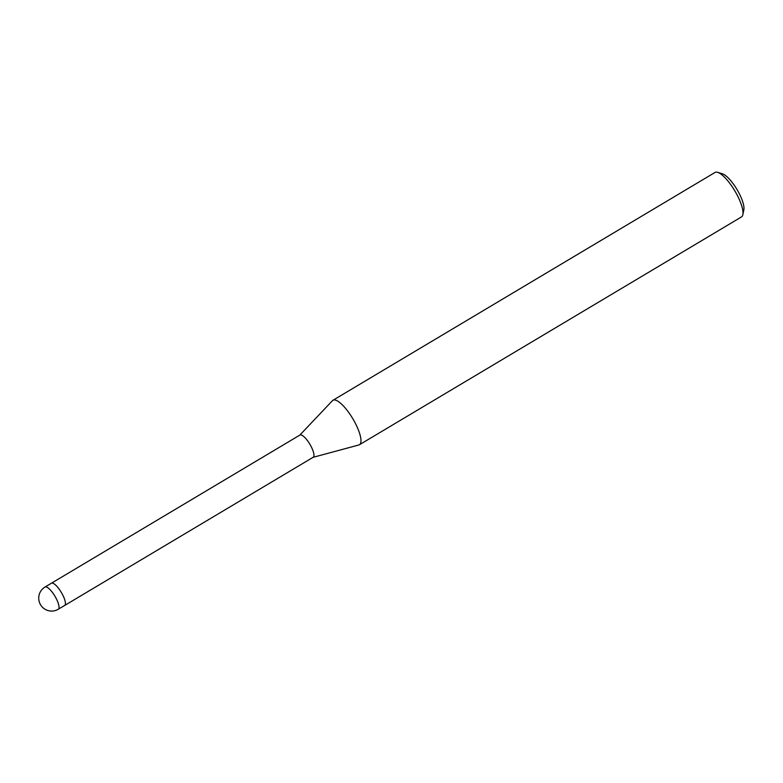 <?xml version="1.0" encoding="UTF-8"?>
<svg xmlns="http://www.w3.org/2000/svg" width="783" height="783" viewBox="0 0 783 783"><rect width="100%" height="100%" fill="white"/><g stroke="black" fill="none" stroke-linecap="round" stroke-linejoin="round"><path stroke-width="1.17" d="M64.695 605.435L313.2 457.252A12.939 3.807 -120.8 0 0 310.303 444.989A12.939 3.807 -120.8 0 0 299.948 435.025L51.443 583.208M61.769 593.191A12.939 3.807 -120.8 0 0 51.404 583.227A12.939 3.807 -120.8 0 1 58.079 587.73A12.939 3.807 -120.8 0 1 64.656 605.455L58.285 609.252A12.939 3.807 -120.8 0 0 55.387 596.989A12.939 3.807 -120.8 0 0 51.707 591.527A12.939 3.807 -120.8 0 0 45.032 587.025L51.404 583.227M358.829 444.989A25.878 7.605 -120.8 0 0 359.466 444.724A25.878 7.605 -120.8 0 0 353.671 420.197A25.878 7.605 -120.8 0 0 332.462 400.671L299.811 435.103M359.466 444.724L741.491 216.92A25.878 7.605 -120.8 0 0 742.861 214.65A25.878 7.605 -120.8 0 0 735.707 192.403A25.878 7.605 -120.8 0 0 717.639 172.348A25.878 7.605 -120.8 0 0 714.987 172.475L332.961 400.27A25.878 7.605 -120.8 0 0 332.423 400.71M313.063 457.331L358.878 444.969A25.878 7.605 -120.8 0 0 353.671 420.197A25.878 7.605 -120.8 0 0 332.961 400.27M742.861 214.65L743.85 209.756A21.993 6.47 -120.8 0 0 737.772 190.846A21.993 6.47 -120.8 0 0 722.415 173.806L717.639 172.348M45.032 587.025A12.939 12.939 0 0 0 40.413 604.525A12.939 12.939 0 0 0 58.285 609.252"/></g></svg>
